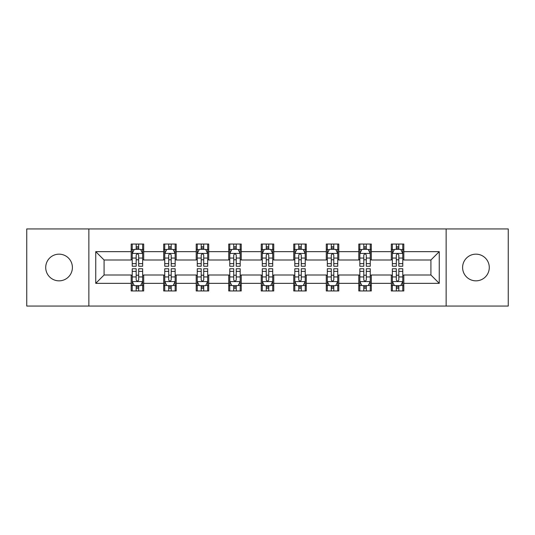 <?xml version="1.0" encoding="UTF-8"?>
<svg xmlns="http://www.w3.org/2000/svg" width="535" height="535" viewBox="0 0 535 535"><rect width="100%" height="100%" fill="white"/><g stroke="black" fill="none" stroke-linecap="round" stroke-linejoin="round"><path stroke-width="0.8" d="M475.943 254.158A13.342 13.342 0 0 0 462.601 267.5A13.342 13.342 0 0 0 475.943 280.842A13.342 13.342 0 0 0 489.284 267.5A13.342 13.342 0 0 0 475.943 254.158M59.057 254.158A13.342 13.342 0 0 0 45.716 267.5A13.342 13.342 0 0 0 59.057 280.842A13.342 13.342 0 0 0 72.399 267.5A13.342 13.342 0 0 0 59.057 254.158M446.136 306.06L508.25 306.06L508.25 228.94L446.136 228.94L446.136 306.06L88.863 306.06L88.863 228.94L26.75 228.94L26.75 306.06L88.863 306.06M446.136 228.94L88.863 228.94M403.818 251.657L403.818 244.054L391.312 244.054L391.312 251.657L371.303 251.657L371.303 244.054L358.798 244.054L358.798 251.657L338.789 251.657L338.789 244.054L326.283 244.054L326.283 251.657L306.267 251.657L306.267 244.054L293.762 244.054L293.762 251.657L273.753 251.657L273.753 244.054L261.247 244.054L261.247 251.657L241.238 251.657L241.238 244.054L228.733 244.054L228.733 251.657L208.717 251.657L208.717 244.054L196.211 244.054L196.211 251.657L176.202 251.657L176.202 244.054L163.697 244.054L163.697 251.657L143.688 251.657L143.688 244.054L131.182 244.054L131.182 251.657L95.745 251.657L95.745 283.343L104.084 275.003L131.182 275.003L131.182 290.946L143.688 290.946L143.688 275.003L163.697 275.003L163.697 290.946L176.202 290.946L176.202 275.003L196.211 275.003L196.211 290.946L208.717 290.946L208.717 275.003L228.733 275.003L228.733 290.946L241.238 290.946L241.238 275.003L261.247 275.003L261.247 290.946L273.753 290.946L273.753 275.003L293.762 275.003L293.762 290.946L306.267 290.946L306.267 275.003L326.283 275.003L326.283 290.946L338.789 290.946L338.789 275.003L358.798 275.003L358.798 290.946L371.303 290.946L371.303 275.003L391.312 275.003L391.312 290.946L403.818 290.946L403.818 275.003L430.916 275.003L430.916 259.997L403.818 259.997L403.818 251.657L439.255 251.657L439.255 283.343L403.818 283.343M391.312 283.343L371.303 283.343M358.798 283.343L338.789 283.343M326.283 283.343L306.267 283.343M293.762 283.343L273.753 283.343M261.247 283.343L241.238 283.343M228.733 283.343L208.717 283.343M196.211 283.343L176.202 283.343M163.697 283.343L143.688 283.343M131.182 283.343L95.745 283.343M391.312 251.657L391.312 259.997L371.303 259.997L371.303 251.657M358.798 251.657L358.798 259.997L338.789 259.997L338.789 251.657M326.283 251.657L326.283 259.997L306.267 259.997L306.267 251.657M293.762 251.657L293.762 259.997L273.753 259.997L273.753 251.657M261.247 251.657L261.247 259.997L241.238 259.997L241.238 251.657M228.733 251.657L228.733 259.997L208.717 259.997L208.717 251.657M196.211 251.657L196.211 259.997L176.202 259.997L176.202 251.657M163.697 251.657L163.697 259.997L143.688 259.997L143.688 251.657M131.182 251.657L131.182 259.997L104.084 259.997L95.745 251.657M104.084 259.997L104.084 275.003M439.255 283.343L430.916 275.003M430.916 259.997L439.255 251.657M131.182 249.263L132.219 249.263M136.184 249.263L138.685 249.263M142.644 249.263L143.688 249.263M131.182 259.789L132.219 259.789M136.184 259.789L138.685 259.789M142.644 259.789L143.688 259.789M131.182 275.211L132.219 275.211M136.184 275.211L138.685 275.211M142.644 275.211L143.688 275.211M131.182 285.737L132.219 285.737M136.184 285.737L138.685 285.737M142.644 285.737L143.688 285.737M163.697 275.211L164.74 275.211M168.699 275.211L171.2 275.211M175.159 275.211L176.202 275.211M163.697 285.737L164.74 285.737M168.699 285.737L171.2 285.737M175.159 285.737L176.202 285.737M163.697 249.263L164.74 249.263M168.699 249.263L171.2 249.263M175.159 249.263L176.202 249.263M163.697 259.789L164.74 259.789M168.699 259.789L171.2 259.789M175.159 259.789L176.202 259.789M196.211 275.211L197.254 275.211M201.213 275.211L203.715 275.211M207.68 275.211L208.717 275.211M196.211 285.737L197.254 285.737M201.213 285.737L203.715 285.737M207.68 285.737L208.717 285.737M196.211 249.263L197.254 249.263M201.213 249.263L203.715 249.263M207.68 249.263L208.717 249.263M196.211 259.789L197.254 259.789M201.213 259.789L203.715 259.789M207.68 259.789L208.717 259.789M228.733 275.211L229.769 275.211M233.735 275.211L236.236 275.211M240.195 275.211L241.238 275.211M228.733 285.737L229.769 285.737M233.735 285.737L236.236 285.737M240.195 285.737L241.238 285.737M228.733 249.263L229.769 249.263M233.735 249.263L236.236 249.263M240.195 249.263L241.238 249.263M228.733 259.789L229.769 259.789M233.735 259.789L236.236 259.789M240.195 259.789L241.238 259.789M261.247 275.211L262.29 275.211M266.249 275.211L268.751 275.211M272.71 275.211L273.753 275.211M261.247 285.737L262.29 285.737M266.249 285.737L268.751 285.737M272.71 285.737L273.753 285.737M261.247 249.263L262.29 249.263M266.249 249.263L268.751 249.263M272.71 249.263L273.753 249.263M261.247 259.789L262.29 259.789M266.249 259.789L268.751 259.789M272.71 259.789L273.753 259.789M293.762 275.211L294.805 275.211M298.764 275.211L301.265 275.211M305.231 275.211L306.267 275.211M293.762 285.737L294.805 285.737M298.764 285.737L301.265 285.737M305.231 285.737L306.267 285.737M293.762 249.263L294.805 249.263M298.764 249.263L301.265 249.263M305.231 249.263L306.267 249.263M293.762 259.789L294.805 259.789M298.764 259.789L301.265 259.789M305.231 259.789L306.267 259.789M326.283 275.211L327.32 275.211M331.285 275.211L333.786 275.211M337.745 275.211L338.789 275.211M326.283 285.737L327.32 285.737M331.285 285.737L333.786 285.737M337.745 285.737L338.789 285.737M326.283 249.263L327.32 249.263M331.285 249.263L333.786 249.263M337.745 249.263L338.789 249.263M326.283 259.789L327.32 259.789M331.285 259.789L333.786 259.789M337.745 259.789L338.789 259.789M358.798 275.211L359.841 275.211M363.8 275.211L366.301 275.211M370.26 275.211L371.303 275.211M358.798 285.737L359.841 285.737M363.8 285.737L366.301 285.737M370.26 285.737L371.303 285.737M358.798 249.263L359.841 249.263M363.8 249.263L366.301 249.263M370.26 249.263L371.303 249.263M358.798 259.789L359.841 259.789M363.8 259.789L366.301 259.789M370.26 259.789L371.303 259.789M391.312 275.211L392.356 275.211M396.315 275.211L398.816 275.211M402.781 275.211L403.818 275.211M391.312 285.737L392.356 285.737M396.315 285.737L398.816 285.737M402.781 285.737L403.818 285.737M391.312 249.263L392.356 249.263M396.315 249.263L398.816 249.263M402.781 249.263L403.818 249.263M391.312 259.789L392.356 259.789M396.315 259.789L398.816 259.789M402.781 259.789L403.818 259.789M138.685 246.762L136.184 246.762M142.644 263.635L138.685 263.635L138.685 266.249L142.644 266.249L142.644 253.536L140.558 249.363L134.305 249.363L132.219 253.536L132.219 266.249L136.184 266.249L136.184 263.635L132.219 263.635M132.219 253.536L132.219 244.054M142.644 253.536L142.644 244.054M136.184 249.363L136.184 244.054M138.685 244.054L138.685 249.363M138.685 263.635L138.685 255.095C137.849 253.49 137.013 253.49 136.184 255.095L136.184 263.635M136.184 288.238L138.685 288.238M132.219 271.365L136.184 271.365L136.184 268.751L132.219 268.751L132.219 281.463L134.305 285.637L140.558 285.637L142.644 281.463L142.644 268.751L138.685 268.751L138.685 271.365L142.644 271.365M142.644 281.463L142.644 290.946M132.219 281.463L132.219 290.946M138.685 285.637L138.685 290.946M136.184 290.946L136.184 285.637M136.184 271.365L136.184 279.905C137.013 281.51 137.849 281.51 138.685 279.905L138.685 271.365M171.2 246.762L168.699 246.762M175.159 263.635L171.2 263.635L171.2 266.249L175.159 266.249L175.159 253.536L173.079 249.363L166.82 249.363L164.74 253.536L164.74 266.249L168.699 266.249L168.699 263.635L164.74 263.635M164.74 253.536L164.74 244.054M175.159 253.536L175.159 244.054M168.699 249.363L168.699 244.054M171.2 244.054L171.2 249.363M171.2 263.635L171.2 255.095C170.364 253.49 169.535 253.49 168.699 255.095L168.699 263.635M203.715 246.762L201.213 246.762M207.68 263.635L203.715 263.635L203.715 266.249L207.68 266.249L207.68 253.536L205.594 249.363L199.341 249.363L197.254 253.536L197.254 266.249L201.213 266.249L201.213 263.635L197.254 263.635M197.254 253.536L197.254 244.054M207.68 253.536L207.68 244.054M201.213 249.363L201.213 244.054M203.715 244.054L203.715 249.363M203.715 263.635L203.715 255.095C202.885 253.49 202.049 253.49 201.213 255.095L201.213 263.635M168.699 288.238L171.2 288.238M164.74 271.365L168.699 271.365L168.699 268.751L164.74 268.751L164.74 281.463L166.82 285.637L173.079 285.637L175.159 281.463L175.159 268.751L171.2 268.751L171.2 271.365L175.159 271.365M175.159 281.463L175.159 290.946M164.74 281.463L164.74 290.946M171.2 285.637L171.2 290.946M168.699 290.946L168.699 285.637M168.699 271.365L168.699 279.905C169.528 281.51 170.364 281.51 171.2 279.905L171.2 271.365M201.213 288.238L203.715 288.238M197.254 271.365L201.213 271.365L201.213 268.751L197.254 268.751L197.254 281.463L199.341 285.637L205.594 285.637L207.68 281.463L207.68 268.751L203.715 268.751L203.715 271.365L207.68 271.365M207.68 281.463L207.68 290.946M197.254 281.463L197.254 290.946M203.715 285.637L203.715 290.946M201.213 290.946L201.213 285.637M201.213 271.365L201.213 279.905C202.049 281.51 202.879 281.51 203.715 279.905L203.715 271.365M236.236 246.762L233.735 246.762M240.195 263.635L236.236 263.635L236.236 266.249L240.195 266.249L240.195 253.536L238.108 249.363L231.856 249.363L229.769 253.536L229.769 266.249L233.735 266.249L233.735 263.635L229.769 263.635M229.769 253.536L229.769 244.054M240.195 253.536L240.195 244.054M233.735 249.363L233.735 244.054M236.236 244.054L236.236 249.363M236.236 263.635L236.236 255.095C235.4 253.49 234.564 253.49 233.735 255.095L233.735 263.635M268.751 246.762L266.249 246.762M272.71 263.635L268.751 263.635L268.751 266.249L272.71 266.249L272.71 253.536L270.63 249.363L264.37 249.363L262.29 253.536L262.29 266.249L266.249 266.249L266.249 263.635L262.29 263.635M262.29 253.536L262.29 244.054M272.71 253.536L272.71 244.054M266.249 249.363L266.249 244.054M268.751 244.054L268.751 249.363M268.751 263.635L268.751 255.095C267.921 253.49 267.085 253.49 266.249 255.095L266.249 263.635M301.265 246.762L298.764 246.762M305.231 263.635L301.265 263.635L301.265 266.249L305.231 266.249L305.231 253.536L303.144 249.363L296.892 249.363L294.805 253.536L294.805 266.249L298.764 266.249L298.764 263.635L294.805 263.635M294.805 253.536L294.805 244.054M305.231 253.536L305.231 244.054M298.764 249.363L298.764 244.054M301.265 244.054L301.265 249.363M301.265 263.635L301.265 255.095C300.436 253.49 299.6 253.49 298.764 255.095L298.764 263.635M233.735 288.238L236.236 288.238M229.769 271.365L233.735 271.365L233.735 268.751L229.769 268.751L229.769 281.463L231.856 285.637L238.108 285.637L240.195 281.463L240.195 268.751L236.236 268.751L236.236 271.365L240.195 271.365M240.195 281.463L240.195 290.946M229.769 281.463L229.769 290.946M236.236 285.637L236.236 290.946M233.735 290.946L233.735 285.637M233.735 271.365L233.735 279.905C234.564 281.51 235.4 281.51 236.236 279.905L236.236 271.365M266.249 288.238L268.751 288.238M262.29 271.365L266.249 271.365L266.249 268.751L262.29 268.751L262.29 281.463L264.37 285.637L270.63 285.637L272.71 281.463L272.71 268.751L268.751 268.751L268.751 271.365L272.71 271.365M272.71 281.463L272.71 290.946M262.29 281.463L262.29 290.946M268.751 285.637L268.751 290.946M266.249 290.946L266.249 285.637M266.249 271.365L266.249 279.905C267.079 281.51 267.915 281.51 268.751 279.905L268.751 271.365M298.764 288.238L301.265 288.238M294.805 271.365L298.764 271.365L298.764 268.751L294.805 268.751L294.805 281.463L296.892 285.637L303.144 285.637L305.231 281.463L305.231 268.751L301.265 268.751L301.265 271.365L305.231 271.365M305.231 281.463L305.231 290.946M294.805 281.463L294.805 290.946M301.265 285.637L301.265 290.946M298.764 290.946L298.764 285.637M298.764 271.365L298.764 279.905C299.6 281.51 300.436 281.51 301.265 279.905L301.265 271.365M331.285 288.238L333.786 288.238M327.32 271.365L331.285 271.365L331.285 268.751L327.32 268.751L327.32 281.463L329.406 285.637L335.659 285.637L337.745 281.463L337.745 268.751L333.786 268.751L333.786 271.365L337.745 271.365M337.745 281.463L337.745 290.946M327.32 281.463L327.32 290.946M333.786 285.637L333.786 290.946M331.285 290.946L331.285 285.637M331.285 271.365L331.285 279.905C332.115 281.51 332.951 281.51 333.786 279.905L333.786 271.365M333.786 246.762L331.285 246.762M337.745 263.635L333.786 263.635L333.786 266.249L337.745 266.249L337.745 253.536L335.659 249.363L329.406 249.363L327.32 253.536L327.32 266.249L331.285 266.249L331.285 263.635L327.32 263.635M327.32 253.536L327.32 244.054M337.745 253.536L337.745 244.054M331.285 249.363L331.285 244.054M333.786 244.054L333.786 249.363M333.786 263.635L333.786 255.095C332.951 253.49 332.121 253.49 331.285 255.095L331.285 263.635M366.301 246.762L363.8 246.762M370.26 263.635L366.301 263.635L366.301 266.249L370.26 266.249L370.26 253.536L368.18 249.363L361.921 249.363L359.841 253.536L359.841 266.249L363.8 266.249L363.8 263.635L359.841 263.635M359.841 253.536L359.841 244.054M370.26 253.536L370.26 244.054M363.8 249.363L363.8 244.054M366.301 244.054L366.301 249.363M366.301 263.635L366.301 255.095C365.472 253.49 364.636 253.49 363.8 255.095L363.8 263.635M363.8 288.238L366.301 288.238M359.841 271.365L363.8 271.365L363.8 268.751L359.841 268.751L359.841 281.463L361.921 285.637L368.18 285.637L370.26 281.463L370.26 268.751L366.301 268.751L366.301 271.365L370.26 271.365M370.26 281.463L370.26 290.946M359.841 281.463L359.841 290.946M366.301 285.637L366.301 290.946M363.8 290.946L363.8 285.637M363.8 271.365L363.8 279.905C364.636 281.51 365.465 281.51 366.301 279.905L366.301 271.365M398.816 246.762L396.315 246.762M402.781 263.635L398.816 263.635L398.816 266.249L402.781 266.249L402.781 253.536L400.695 249.363L394.442 249.363L392.356 253.536L392.356 266.249L396.315 266.249L396.315 263.635L392.356 263.635M392.356 253.536L392.356 244.054M402.781 253.536L402.781 244.054M396.315 249.363L396.315 244.054M398.816 244.054L398.816 249.363M398.816 263.635L398.816 255.095C397.986 253.49 397.151 253.49 396.315 255.095L396.315 263.635M396.315 288.238L398.816 288.238M392.356 271.365L396.315 271.365L396.315 268.751L392.356 268.751L392.356 281.463L394.442 285.637L400.695 285.637L402.781 281.463L402.781 268.751L398.816 268.751L398.816 271.365L402.781 271.365M402.781 281.463L402.781 290.946M392.356 281.463L392.356 290.946M398.816 285.637L398.816 290.946M396.315 290.946L396.315 285.637M396.315 271.365L396.315 279.905C397.151 281.51 397.986 281.51 398.816 279.905L398.816 271.365M142.591 253.429L132.272 253.429M132.219 249.618L134.178 249.618M140.685 249.618L142.644 249.618M136.184 258.051L132.219 258.051M142.644 258.051L138.685 258.051M138.685 248.086L136.184 248.086M132.272 281.57L142.591 281.57M142.644 285.382L140.685 285.382M134.178 285.382L132.219 285.382M138.685 276.949L142.644 276.949M132.219 276.949L136.184 276.949M136.184 286.914L138.685 286.914M175.105 253.429L164.793 253.429M164.74 249.618L166.699 249.618M173.2 249.618L175.159 249.618M168.699 258.051L164.74 258.051M175.159 258.051L171.2 258.051M171.2 248.086L168.699 248.086M207.627 253.429L197.308 253.429M197.254 249.618L199.214 249.618M205.721 249.618L207.68 249.618M201.213 258.051L197.254 258.051M207.68 258.051L203.715 258.051M203.715 248.086L201.213 248.086M164.793 281.57L175.105 281.57M175.159 285.382L173.2 285.382M166.699 285.382L164.74 285.382M171.2 276.949L175.159 276.949M164.74 276.949L168.699 276.949M168.699 286.914L171.2 286.914M197.308 281.57L207.627 281.57M207.68 285.382L205.721 285.382M199.214 285.382L197.254 285.382M203.715 276.949L207.68 276.949M197.254 276.949L201.213 276.949M201.213 286.914L203.715 286.914M240.141 253.429L229.823 253.429M229.769 249.618L231.729 249.618M238.236 249.618L240.195 249.618M233.735 258.051L229.769 258.051M240.195 258.051L236.236 258.051M236.236 248.086L233.735 248.086M272.656 253.429L262.344 253.429M262.29 249.618L264.25 249.618M270.75 249.618L272.71 249.618M266.249 258.051L262.29 258.051M272.71 258.051L268.751 258.051M268.751 248.086L266.249 248.086M305.177 253.429L294.859 253.429M294.805 249.618L296.764 249.618M303.271 249.618L305.231 249.618M298.764 258.051L294.805 258.051M305.231 258.051L301.265 258.051M301.265 248.086L298.764 248.086M229.823 281.57L240.141 281.57M240.195 285.382L238.236 285.382M231.729 285.382L229.769 285.382M236.236 276.949L240.195 276.949M229.769 276.949L233.735 276.949M233.735 286.914L236.236 286.914M262.344 281.57L272.656 281.57M272.71 285.382L270.75 285.382M264.25 285.382L262.29 285.382M268.751 276.949L272.71 276.949M262.29 276.949L266.249 276.949M266.249 286.914L268.751 286.914M294.859 281.57L305.177 281.57M305.231 285.382L303.271 285.382M296.764 285.382L294.805 285.382M301.265 276.949L305.231 276.949M294.805 276.949L298.764 276.949M298.764 286.914L301.265 286.914M327.373 281.57L337.692 281.57M337.745 285.382L335.786 285.382M329.279 285.382L327.32 285.382M333.786 276.949L337.745 276.949M327.32 276.949L331.285 276.949M331.285 286.914L333.786 286.914M337.692 253.429L327.373 253.429M327.32 249.618L329.279 249.618M335.786 249.618L337.745 249.618M331.285 258.051L327.32 258.051M337.745 258.051L333.786 258.051M333.786 248.086L331.285 248.086M370.207 253.429L359.894 253.429M359.841 249.618L361.8 249.618M368.301 249.618L370.26 249.618M363.8 258.051L359.841 258.051M370.26 258.051L366.301 258.051M366.301 248.086L363.8 248.086M359.894 281.57L370.207 281.57M370.26 285.382L368.301 285.382M361.8 285.382L359.841 285.382M366.301 276.949L370.26 276.949M359.841 276.949L363.8 276.949M363.8 286.914L366.301 286.914M402.728 253.429L392.409 253.429M392.356 249.618L394.315 249.618M400.822 249.618L402.781 249.618M396.315 258.051L392.356 258.051M402.781 258.051L398.816 258.051M398.816 248.086L396.315 248.086M392.409 281.57L402.728 281.57M402.781 285.382L400.822 285.382M394.315 285.382L392.356 285.382M398.816 276.949L402.781 276.949M392.356 276.949L396.315 276.949M396.315 286.914L398.816 286.914"/></g></svg>

